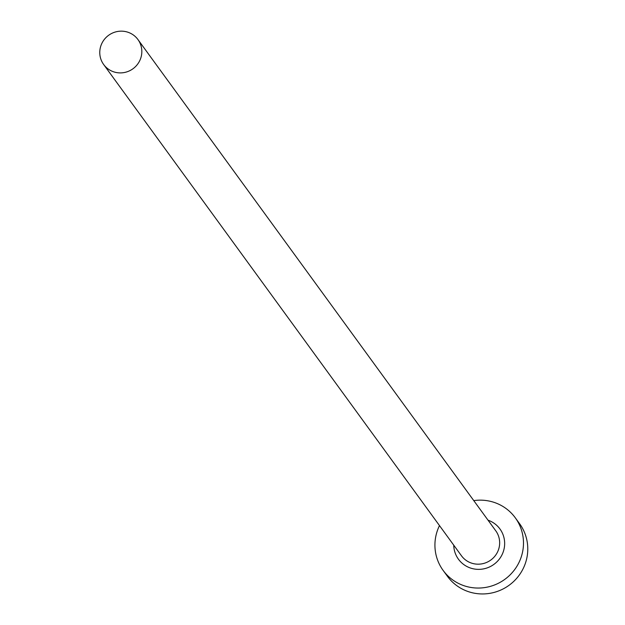 <?xml version="1.0" encoding="UTF-8"?>
<svg xmlns="http://www.w3.org/2000/svg" width="625" height="625" viewBox="0 0 625 625"><rect width="100%" height="100%" fill="white"/><g stroke="black" fill="none" stroke-linecap="round" stroke-linejoin="round"><path stroke-width="0.94" d="M139.523 61.102A21.211 20.695 -36.1 0 0 137.945 39.547A21.211 20.695 -36.1 0 0 102.078 42.953A21.211 20.695 -36.1 0 0 103.656 64.516A21.211 20.695 -36.1 0 0 139.523 61.102M439.484 525.586A44.648 43.578 -36.1 0 0 443.109 570.383A44.648 43.578 -36.1 0 0 518.625 563.203A44.648 43.578 -36.1 0 0 515.297 517.812A44.648 43.578 -36.1 0 0 473.773 500.617M443.109 570.383L447.414 576.289A44.648 43.578 -36.1 0 0 522.922 569.102A44.648 43.578 -36.1 0 0 519.594 523.711L515.297 517.812M488.031 520.195A25.672 25.055 143.9 0 1 501.867 555.078A25.672 25.055 143.9 0 1 473.477 568.844A25.672 25.055 143.9 0 1 453.742 545.172M103.656 64.516L461.484 555.797A21.211 20.695 -36.1 0 0 497.352 552.383A21.211 20.695 -36.1 0 0 495.773 530.82L137.945 39.547"/></g></svg>
